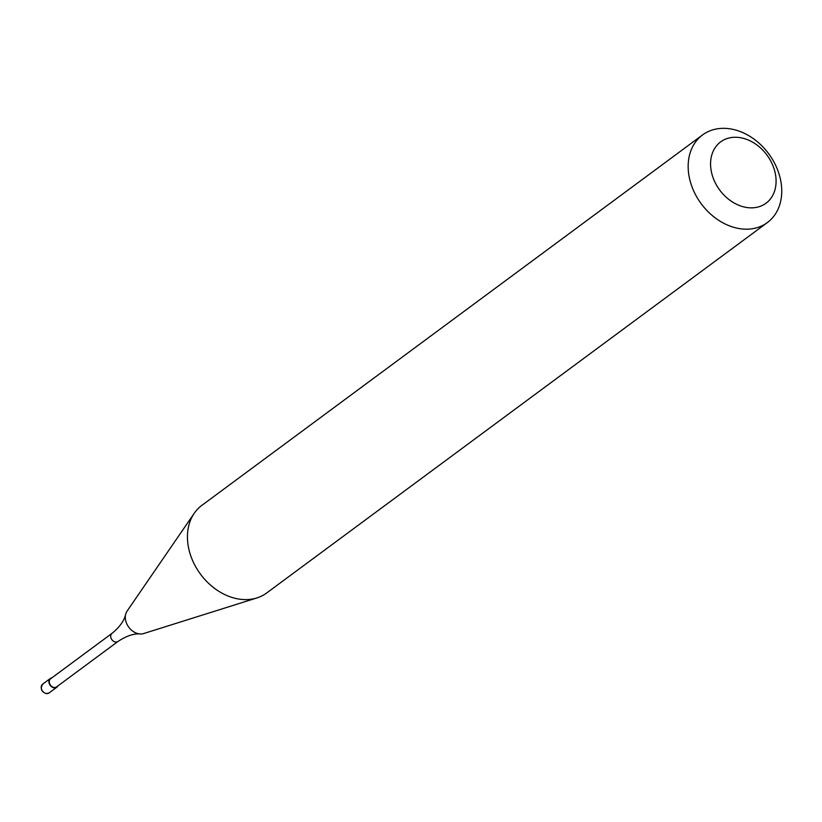 <?xml version="1.0" encoding="UTF-8"?>
<svg xmlns="http://www.w3.org/2000/svg" width="822" height="822" viewBox="0 0 822 822"><rect width="100%" height="100%" fill="white"/><g stroke="black" fill="none" stroke-linecap="round" stroke-linejoin="round"><path stroke-width="1.23" d="M57.859 685.949A5.446 4.202 -126.5 0 1 56.821 687.233A5.446 4.202 -126.5 0 1 52.166 687.13A5.446 4.202 -126.5 0 1 48.981 682.568A5.446 4.202 -126.5 0 1 50.337 678.469A5.446 4.202 -126.5 0 1 51.868 677.842M767.368 222.567L266.647 593.001A54.499 41.994 -126.5 0 1 256.896 597.943L143.747 633.526A14.467 11.148 -126.5 0 1 140.161 633.957C133.832 633.413 126.444 635.909 118.019 641.448L56.574 686.904A5.045 3.884 -126.5 0 1 52.269 686.812A5.045 3.884 -126.5 0 1 49.33 682.589A5.045 3.884 -126.5 0 1 50.584 678.797L112.018 633.341C119.622 627.135 124.163 620.805 125.663 614.353A14.467 11.148 -126.5 0 1 127.112 611.054L194.249 513.267A54.499 41.994 -126.5 0 1 201.832 505.386L702.543 134.942A54.499 41.994 -126.5 0 1 749.109 135.877A54.499 41.994 -126.5 0 1 780.9 181.58A54.499 41.994 -126.5 0 1 767.368 222.567A54.499 41.994 -126.5 0 1 720.791 221.632A54.499 41.994 -126.5 0 1 689.011 175.929A54.499 41.994 -126.5 0 1 702.543 134.942M140.161 633.957A14.467 11.148 -126.5 0 1 140.089 633.957A14.467 11.148 -126.5 0 1 125.54 619.839A14.467 11.148 -126.5 0 1 125.663 614.353M256.896 597.943A54.499 41.994 -126.5 0 1 188.289 546.363A54.499 41.994 -126.5 0 1 194.249 513.267M775.495 174.531A38.151 29.397 -126.5 0 1 749.541 207.802A38.151 29.397 -126.5 0 1 711.164 170.575A38.151 29.397 -126.5 0 1 737.118 137.315A38.151 29.397 -126.5 0 1 775.495 174.531M56.821 687.233L49.145 692.905A5.446 4.202 -126.5 0 1 46.792 693.562A5.446 4.202 -126.5 0 1 41.306 688.25A5.446 4.202 -126.5 0 1 42.662 684.151L50.337 678.469M118.019 641.448A5.045 3.884 -126.5 0 1 115.84 642.054A5.045 3.884 -126.5 0 1 110.765 637.132A5.045 3.884 -126.5 0 1 112.018 633.341M49.145 692.905L46.484 693.665C41.347 691.929 40.073 688.764 42.662 684.151"/></g></svg>
